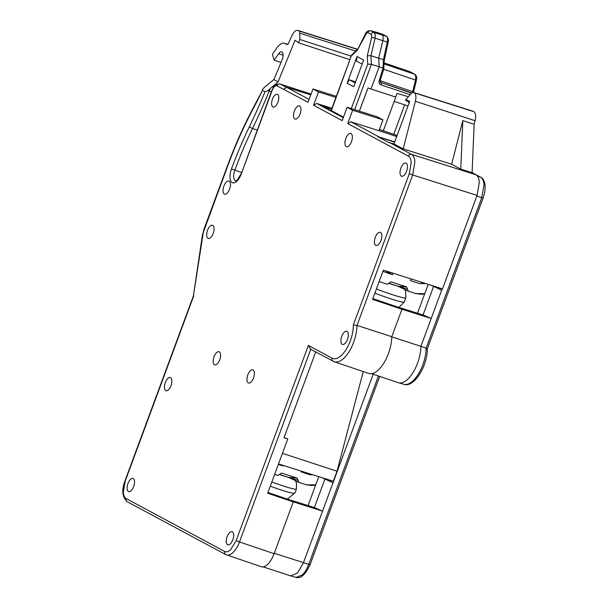 <?xml version="1.0" encoding="UTF-8"?>
<svg xmlns="http://www.w3.org/2000/svg" width="608" height="608" viewBox="0 0 608 608"><rect width="100%" height="100%" fill="white"/><g stroke="black" fill="none" stroke-linecap="round" stroke-linejoin="round"><path stroke-width="0.91" d="M287.318 499.069L294.462 493.392L294.774 492.556A26.752 1.946 -159.7 0 0 295.199 492.389L296.43 489.052A26.752 1.946 20.3 0 1 271.829 482.022M380.084 80.796L380.935 82.794A1.786 0.836 108.6 0 1 381.056 84.862C379.331 84.056 378.7 82.68 379.156 80.72L383.04 68.066L379.187 66.789L370.971 88.996L395.671 97.06L397.024 93.404L408.181 96.657M395.671 97.06L367.962 88.008L359.404 111.158M395.778 97.113L383.314 130.811M409.648 101.528L405.399 100.191M355.566 81.852L349.395 79.846L355.163 82.939M347.138 83.212L357.01 56.521L363.622 60.07L353.75 86.762L347.138 83.212L349.395 79.846M362.132 64.106L356.486 61.074L357.01 56.521M355.399 81.761L355.551 81.35M359.343 111.142L367.962 88.008M384.271 60.352L383.77 68.848L383.04 68.066L383.466 59.698L370.918 55.716L375.075 38.19L375.288 34.572L374.194 32.536L370.736 30.719L378.412 32.878L381.999 34.778C383.162 35.621 383.458 37.506 382.88 40.44L378.693 58.11L379.187 66.789L371.412 64.357L367.756 64.091L367.278 55.769L371.594 37.559L371.731 35.492L371.093 34.322L367.908 32.619L366.761 32.824L357.223 50.373L365.461 33.828A2.675 0.798 27.5 0 0 365.575 34.329M367.916 87.978L370.971 88.996M354.654 109.66L371.412 64.357L370.918 55.716L367.278 55.769M331.375 110.626L351.69 54.842L357.314 49.468M383.853 68.742L380.114 80.849L379.156 80.72M371.093 34.322A2.675 2.364 118.2 0 1 374.194 32.536L386.49 36.298C387.592 37.27 387.851 39.148 387.266 41.922L383.466 59.698L384.127 60.656M371.594 37.559A2.675 0.426 -166.7 0 1 375.075 38.19L388.132 42.324C388.915 40.516 388.444 38.54 386.726 36.404A1.786 1.611 -60.8 0 0 386.49 36.298L382.873 34.39M413.463 92.386L416.389 80.446L415.53 80.005L415.796 76.334L414.671 74.244A1.786 1.573 118.2 0 1 414.884 74.336L409.99 71.714A1.786 1.573 118.2 0 0 409.777 71.622L409.359 71.478M412.596 92.705L412.672 91.648L380.167 80.682M380.099 82.217L411.532 93.123M404.662 104.857L394.182 101.422L404.662 104.857L393.756 134.33M408.006 105.959L404.616 104.834M408.933 103.444L408.941 102.152L406.577 100.822M408.941 102.152L409.336 102.372M373.183 374.216L333.032 482.767L325.721 478.838M442.198 288.808L441.697 290.153L437.289 287.789L437.471 287.303M263.18 566.876L290.692 575.905L297.479 573.04L303.407 562.848L322.544 511.123L314.374 507.574L288.815 499.578M321.966 477.66L333.032 482.767L322.544 511.123L292.995 501.744L288.838 499.518M290.73 575.913L296.028 577.402L302.252 574.993C304.874 572.462 307.032 568.913 308.735 564.346L310.065 564.657L379.696 376.42M371.579 373.677L398.156 382.66A26.752 12.35 -71.9 0 0 398.422 382.744A26.752 12.35 -71.9 0 0 417.552 363.166A26.752 12.35 -71.9 0 0 420.918 346.332L426.14 348.103L426.877 349.129M472.104 172.634L480.571 177.179C482.577 178.334 483.717 180.895 483.983 184.855L481.741 197.79L426.14 348.103A26.532 12.251 108.1 0 1 422.796 364.868A26.532 12.251 108.1 0 1 403.834 384.286C413.881 388.185 427.561 366.145 427.302 348.84L483.071 198.102C486.05 190.152 486.18 179.976 480.829 177.293L472.104 172.611M391.438 336.771L420.918 346.332L431.209 318.516L423.039 314.959L397.48 306.964M431.049 285.266L441.697 290.153L431.209 318.516L401.66 309.13L397.503 306.903M437.342 287.645L435.594 286.71M417.506 313.211L428.184 284.354M433.519 286.596L423.039 314.959M308.051 505.575L318.759 476.642M324.854 479.203L314.374 507.574M281.656 473.047L277.856 475.471L274.634 474.422M315.613 485.154L311.752 485.48L306.318 484.789L298.908 482.364L297.13 478.04L288.481 477.402L298.011 480.221M301.363 471.154L301.104 471.861L310.019 474.78L312.96 474.818M278.327 464.406L283.062 465.956L280.47 464.565M306.318 484.789L315.704 484.903M281.398 473.07L297.13 478.04M279.847 474.582L290.221 478.101L298.908 482.364M283.252 465.439L283.062 465.956M423.677 283.617L420.379 281.876M424.627 293.976L421.169 294.272L415.728 293.58L408.318 291.148L406.547 286.832L398.05 286.231L407.428 289.013M391.073 281.838L387.273 284.263L379.149 281.557M397.541 286.087L389.257 283.374M411.145 278.95L410.522 280.653L419.429 283.571L425.95 283.647M382.918 271.358L392.479 274.748L385.586 270.834M390.807 281.861L406.547 286.832M397.799 286.163L408.318 291.148M415.728 293.58L424.734 293.687M393.049 273.205L392.479 274.748M379.217 281.367L379.863 281.838M333.351 361.38A26.775 12.365 -71.9 0 0 334.233 361.76L368.722 373.426A27.132 12.532 108.1 0 0 388.39 353.658A27.132 12.532 108.1 0 0 391.803 336.695L401.941 309.282L372.575 299.326L383.374 270.134L442.495 288.899L477.082 195.404L412.665 174.952L414.869 162.002C414.603 158.034 413.478 155.481 411.494 154.333L475.912 174.777C477.941 175.872 479.066 178.425 479.294 182.453L477.082 195.404M475.912 174.777L472.097 172.733L460.758 169.138L451.645 164.251L403.195 148.876L393.961 143.921L388.527 142.409L377.553 136.519L394.607 142.188M472.69 111.158A5.145 2.371 108.1 0 1 472.895 111.196A5.145 2.371 108.1 0 1 473.085 111.279L473.792 111.659A9.599 4.431 108.1 0 1 475.061 120.718L474.149 124.29L472.097 172.733M363.242 371.572L337.03 471.192L333.313 481.24L278.502 463.942L267.702 493.225L293.276 501.896L274.117 553.69C272.414 558.296 270.241 561.838 267.604 564.33C264.966 566.816 262.633 567.515 260.604 566.428M284.088 437.479L287.766 438.968L282.416 453.348L337.03 471.192M282.416 453.348L278.502 463.942M287.766 438.968L283.997 437.73L315.727 351.948M391.803 336.695L357.01 325.409L412.665 174.952L409.328 173.63L411.206 162.625C410.985 159.25 410.02 157.077 408.333 156.104A2.675 2.364 -61.8 0 1 411.494 154.333L389.439 142.492M393.961 143.921L409.678 101.445L406 99.476L411.54 93.115A4.53 2.09 -71.9 0 1 413.318 92.34L472.895 111.196M377.553 136.519L394.729 141.846M382.956 119.867L378.944 130.712L350.892 121.805L347.723 123.568L352.648 110.246L382.956 119.867L377.188 116.774L347.138 107.289L342.213 120.612L313.561 105.237L318.493 91.914L312.983 88.958L308.051 102.281L276.944 85.812C275.249 85.31 273.676 86.792 272.209 90.273L271.958 90.083C273.76 88.008 272.088 84.573 279.809 83.912L286.125 87.271M396.697 136.526L378.951 130.69M352.648 110.246L347.138 107.289M272.209 90.273L241.186 174.146A11.795 5.442 108.1 0 1 232.256 182.575A11.795 5.442 108.1 0 1 231.458 168.963A225.583 104.166 108.1 0 1 249.402 126.669A309.457 142.888 -71.9 0 0 265.004 91.793L262.443 90.417A225.583 104.166 108.1 0 1 253.916 107.32A235.44 108.718 -71.9 0 0 227.643 166.128L203.338 232.309L193.39 295.929M227.118 536.75A6.924 3.2 108.1 0 1 232.15 531.711A6.924 3.2 108.1 0 1 232.826 539.805A6.924 3.2 108.1 0 1 227.848 544.867A6.924 3.2 108.1 0 1 227.118 536.75M341.749 336.338A6.924 3.2 108.1 0 1 346.78 331.299A6.924 3.2 108.1 0 1 347.457 339.401A6.924 3.2 108.1 0 1 342.479 344.455A6.924 3.2 108.1 0 1 341.749 336.338M375.28 237.363A6.924 3.2 108.1 0 1 380.312 232.324A6.924 3.2 108.1 0 1 380.98 240.426A6.924 3.2 108.1 0 1 376.01 245.48A6.924 3.2 108.1 0 1 375.28 237.363M400.892 168.127A6.924 3.2 108.1 0 1 405.924 163.088A6.924 3.2 108.1 0 1 406.592 171.19A6.924 3.2 108.1 0 1 401.614 176.244A6.924 3.2 108.1 0 1 400.892 168.127M345.8 138.563A6.924 3.2 108.1 0 1 350.831 133.524A6.924 3.2 108.1 0 1 351.5 141.626A6.924 3.2 108.1 0 1 346.53 146.68A6.924 3.2 108.1 0 1 345.8 138.563M294.386 110.968A6.924 3.2 108.1 0 1 299.417 105.929A6.924 3.2 108.1 0 1 300.086 114.03A6.924 3.2 108.1 0 1 295.108 119.084A6.924 3.2 108.1 0 1 294.386 110.968M223.888 186.109A6.924 3.2 108.1 0 1 228.92 181.07A6.924 3.2 108.1 0 1 229.588 189.164A6.924 3.2 108.1 0 1 224.618 194.226A6.924 3.2 108.1 0 1 223.888 186.109M165.292 382.599A6.924 3.2 108.1 0 1 170.324 377.56A6.924 3.2 108.1 0 1 170.992 385.654A6.924 3.2 108.1 0 1 166.014 390.716A6.924 3.2 108.1 0 1 165.292 382.599M272.445 99.195A6.688 3.086 108.1 0 1 277.278 94.316A6.688 3.086 108.1 0 1 277.955 102.152A6.688 3.086 108.1 0 1 273.114 107.031A6.688 3.086 108.1 0 1 272.445 99.195M207.533 230.318A6.924 3.2 108.1 0 1 212.564 225.279A6.924 3.2 108.1 0 1 213.241 233.373A6.924 3.2 108.1 0 1 208.263 238.435A6.924 3.2 108.1 0 1 207.533 230.318M127.954 483.527A6.924 3.2 108.1 0 1 132.985 478.488A6.924 3.2 108.1 0 1 133.661 486.59A6.924 3.2 108.1 0 1 128.683 491.644A6.924 3.2 108.1 0 1 127.954 483.527M247.813 374.9A6.924 3.2 108.1 0 1 252.844 369.862A6.924 3.2 108.1 0 1 253.513 377.956A6.924 3.2 108.1 0 1 248.535 383.017A6.924 3.2 108.1 0 1 247.813 374.9M214.024 356.767A6.924 3.2 108.1 0 1 219.055 351.728A6.924 3.2 108.1 0 1 219.724 359.822A6.924 3.2 108.1 0 1 214.753 364.884A6.924 3.2 108.1 0 1 214.024 356.767M312.983 88.958L336.346 96.33M283.632 89.178L286.733 87.377L310.802 94.856M265.004 91.793L267.877 90.6L278.107 81.822L295.047 40.234L298.498 42.78L299.843 39.482L299.774 33.128A4.53 2.09 -71.9 0 0 298.908 30.917L298.201 30.537A8.991 4.15 -71.9 0 0 297.867 30.4A8.991 4.15 -71.9 0 0 291.612 36.381L288.032 44.278L287.037 44.544L285.076 43.495A15.23 7.03 -71.9 0 0 284.514 43.252A15.23 7.03 -71.9 0 0 276.876 47.888L272.361 54.279L274.102 60.139L278.616 53.747A6.171 2.85 108.1 0 1 281.74 51.878A6.171 2.85 108.1 0 1 282.348 59.105A6.171 2.85 108.1 0 1 282.196 59.5L279.133 67.017A222.862 102.904 108.1 0 1 273.82 79.519L278.107 81.822M193.374 296.02L202.304 235.813L204.068 228.973L227.392 165.938C235.083 145.152 243.892 125.446 253.81 106.803L262.443 90.417C262.048 89.817 263.066 88.494 265.498 86.442L273.82 79.519M409.328 173.63L353.339 324.984A24.1 11.126 -71.9 0 1 350.307 340.928A24.1 11.126 -71.9 0 1 332.036 358.142L308.362 345.435L236.155 540.626L239.499 541.948C237.766 546.508 235.592 550.05 232.97 552.588C230.348 554.998 228.015 555.697 225.978 554.686M267.961 492.51L289.203 499.715L293.276 501.896M308.362 345.435L310.772 349.258M353.339 324.984L357.01 325.409A26.775 12.365 -71.9 0 1 353.643 342.251A26.775 12.365 -71.9 0 1 334.233 361.76L310.437 349.114M349.896 59.69L298.498 42.78M299.843 39.482L351.204 56.149M274.102 60.139L280.972 62.487M331.915 108.292L316.738 103.474L313.561 105.237M335.928 97.455L318.493 91.914M397.092 135.462L379.4 129.489M331.687 108.931L323.73 106.522M403.195 148.876L415.386 101.27A8.991 4.15 -71.9 0 0 414.192 92.796L413.486 92.416A4.53 2.09 -71.9 0 0 413.318 92.34M460.758 169.138L462.81 120.627L451.645 164.251M462.81 120.627L474.149 124.29M372.841 298.612L397.868 307.101L401.941 309.282M279.771 474.704A17.837 1.3 20.3 0 0 287.903 477.204M294.462 493.392A26.752 1.946 -159.7 0 1 270.294 486.195M389.188 283.495A17.837 1.3 20.3 0 0 398.422 286.254M376.398 288.998A26.752 1.946 20.3 0 0 405.84 297.836L405.559 290.89L404.563 289.226M405.84 297.836L404.297 302.009A26.752 1.946 -159.7 0 1 374.855 293.17M410.081 94.65L381.056 84.862M357.223 50.373L351.766 55.51M367.756 64.091L351.287 108.596M386.726 36.404L383.329 34.58A1.786 1.535 -62.6 0 0 383.139 34.504L371.009 30.826A2.675 2.364 118.2 0 0 367.908 32.619M378.412 32.878L383.329 34.58A1.786 1.535 -62.6 0 1 383.511 34.694M384.165 63.946L414.671 74.244L409.777 71.622L384.203 62.951M413.531 92.089L412.672 91.648L415.53 80.005L383.694 69.259M411.753 92.902L380.251 82.27M274.269 553.28L308.735 564.346L378.412 375.98M476.862 195.996L483.071 198.102M477.371 176.001L480.571 177.179A2.675 2.364 -61.8 0 1 480.829 177.293M274.117 553.69L239.499 541.948L310.764 349.288M378.488 136.618L350.892 121.805M347.723 123.568L408.333 156.104M193.739 295.853L125.225 481.088L123.34 492.092C123.568 495.467 124.526 497.64 126.221 498.613L224.671 551.456C226.404 552.315 228.388 551.722 230.622 549.67L236.155 540.626M309.122 99.393L286.733 87.377M276.944 85.812A2.675 2.364 -61.8 0 1 280.121 84.048L311.06 94.149M241.186 174.146L271.958 90.083M240.928 173.956C234.285 185.79 236.124 179.079 235.722 180.933A9.12 4.21 108.1 0 1 234.802 170.278A222.908 102.927 108.1 0 1 235.038 169.624A222.908 102.927 108.1 0 1 252.533 128.486A312.132 144.126 -71.9 0 0 269.177 91.086L267.877 90.6M231.458 168.963L241.475 172.474M249.402 126.669A2.675 0.669 25.8 0 0 252.533 128.486L257.176 130.028M224.671 551.456A2.675 2.364 118.2 0 0 225.659 554.549L261.182 566.679M332.036 358.142A2.675 2.364 118.2 0 0 333.032 361.236M126.221 498.613A2.675 2.364 118.2 0 0 127.209 501.714L225.659 554.549M125.225 481.088L124.967 480.898C121.44 490.094 122.193 497.032 127.209 501.714M202.304 235.805A2.675 0.821 8.4 0 1 202.692 235.471M253.81 106.803A2.675 0.844 28 0 0 253.916 107.32M271.32 91.793L269.177 91.086L270.066 88.89M299.774 33.128L355.627 51.057M357.337 49.415L298.908 30.917M298.201 30.537L357.413 49.286M285.076 43.495L287.896 44.384M278.616 53.747L283.123 55.244M323.061 106.202L343.49 117.169M343.284 117.724L316.738 103.474M415.386 101.27L475.061 120.718M473.792 111.659L414.192 92.796M413.486 92.416L473.085 111.279M296.43 489.052L296.491 482.972L295.146 480.434M404.297 302.009L398.947 307.359M370.736 30.719C368.076 30.605 366.32 31.639 365.461 33.828M351.69 54.842L331.109 110.481M384.256 60.488L388.132 42.332M384.203 62.936L409.99 71.714M414.884 74.336C416.655 75.757 417.149 77.794 416.389 80.446M295.967 577.372C300.717 578.938 305.421 574.697 310.065 564.657M403.834 384.286L398.422 382.744M124.967 480.898L193.42 295.838M297.867 30.4L357.428 49.248M284.514 43.252L287.956 44.346M311.076 94.118L279.809 83.912M343.497 117.131L323.585 106.446"/></g></svg>
